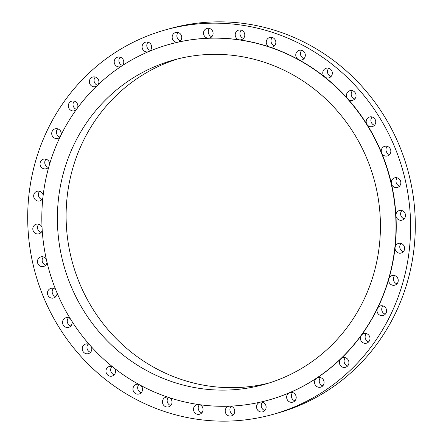 <?xml version="1.0" encoding="UTF-8"?>
<svg xmlns="http://www.w3.org/2000/svg" width="443" height="443" viewBox="0 0 443 443"><rect width="100%" height="100%" fill="white"/><g stroke="black" fill="none" stroke-linecap="round" stroke-linejoin="round"><path stroke-width="0.66" d="M168.334 397.354A4.989 4.768 -105.6 0 0 170.738 405.495M167.487 397.066A4.989 4.768 -105.6 0 0 162.587 403.136A4.989 4.768 -105.6 0 0 171.984 402.731A4.989 4.768 -105.6 0 0 169.619 397.775M406.375 185.146A199.627 190.8 -105.6 0 0 165.361 29.914A199.627 190.8 -105.6 0 0 31.918 259.172A199.627 190.8 -105.6 0 0 272.927 414.404A199.627 190.8 -105.6 0 0 406.375 185.146M272.927 414.404L277.639 413.086A199.627 190.8 -105.6 0 0 411.082 183.828A199.627 190.8 -105.6 0 0 170.073 28.596L165.361 29.914M177.909 58.88A168.418 160.975 -105.6 0 0 69.667 251.009A168.418 160.975 -105.6 0 0 268.624 383.134M60.951 253.451A168.418 160.975 -105.6 0 0 264.283 384.419A168.418 160.975 -105.6 0 0 376.866 190.999A168.418 160.975 -105.6 0 0 173.534 60.032A168.418 160.975 -105.6 0 0 60.951 253.451M392.094 187.993A184.653 176.491 -105.6 0 0 169.16 44.4A184.653 176.491 -105.6 0 0 45.723 256.458A184.653 176.491 -105.6 0 0 268.657 400.051A184.653 176.491 -105.6 0 0 392.094 187.993M268.657 400.051L268.895 399.985A184.653 176.491 -105.6 0 0 289.523 392.747A184.653 176.491 -105.6 0 0 316.673 378.145A184.653 176.491 -105.6 0 0 340.861 358.802A184.653 176.491 -105.6 0 0 361.35 335.307A184.653 176.491 -105.6 0 0 377.519 308.378A184.653 176.491 -105.6 0 0 388.876 278.824A184.653 176.491 -105.6 0 0 395.073 247.554A184.653 176.491 -105.6 0 0 395.926 215.508A184.653 176.491 -105.6 0 0 392.332 187.926A184.653 176.491 -105.6 0 0 391.407 183.668A184.653 176.491 -105.6 0 0 381.656 152.996A184.653 176.491 -105.6 0 0 366.97 124.422A184.653 176.491 -105.6 0 0 347.788 98.822A184.653 176.491 -105.6 0 0 324.697 76.966A184.653 176.491 -105.6 0 0 298.399 59.523A184.653 176.491 -105.6 0 0 269.693 47.024A184.653 176.491 -105.6 0 0 239.453 39.842A184.653 176.491 -105.6 0 0 208.598 38.203A184.653 176.491 -105.6 0 0 178.058 42.157A184.653 176.491 -105.6 0 0 169.398 44.333L169.16 44.4M228.976 406.198A4.989 4.768 -105.6 0 0 225.614 413.014A4.989 4.768 -105.6 0 0 234.635 410.041A4.989 4.768 -105.6 0 0 230.404 406.142M197.883 404.437A4.989 4.768 -105.6 0 0 193.768 410.927A4.989 4.768 -105.6 0 0 203.071 409.338A4.989 4.768 -105.6 0 0 199.754 404.703M138.703 384.336A4.989 4.768 -105.6 0 0 133.022 389.868A4.989 4.768 -105.6 0 0 142.419 390.388A4.989 4.768 -105.6 0 0 140.924 385.543M112.395 366.649A4.989 4.768 -105.6 0 0 105.966 371.522A4.989 4.768 -105.6 0 0 112.085 376.079A4.989 4.768 -105.6 0 0 114.554 368.36M89.37 344.549A4.989 4.768 -105.6 0 0 82.237 348.641A4.989 4.768 -105.6 0 0 88.373 353.636A4.989 4.768 -105.6 0 0 91.319 346.736M70.321 318.727A4.989 4.768 -105.6 0 0 62.563 321.917A4.989 4.768 -105.6 0 0 68.671 327.344A4.989 4.768 -105.6 0 0 71.938 321.313M55.818 289.977A4.989 4.768 -105.6 0 0 47.539 292.147A4.989 4.768 -105.6 0 0 53.586 298.001A4.989 4.768 -105.6 0 0 57.009 292.856M46.299 259.183A4.989 4.768 -105.6 0 0 40.878 256.885A4.989 4.768 -105.6 0 0 38.668 264.936A4.989 4.768 -105.6 0 0 46.991 262.228M42.041 227.281A4.989 4.768 -105.6 0 0 36.237 224.186A4.989 4.768 -105.6 0 0 33.53 231.528A4.989 4.768 -105.6 0 0 42.218 230.36M43.159 195.252A4.989 4.768 -105.6 0 0 37.118 191.271A4.989 4.768 -105.6 0 0 34.028 197.838A4.989 4.768 -105.6 0 0 42.827 198.22M49.616 164.071A4.989 4.768 -105.6 0 0 43.486 159.153A4.989 4.768 -105.6 0 0 40.147 164.885A4.989 4.768 -105.6 0 0 48.824 166.789M61.189 134.678A4.989 4.768 -105.6 0 0 55.148 128.802A4.989 4.768 -105.6 0 0 51.709 133.675A4.989 4.768 -105.6 0 0 60.038 137.042M77.519 107.965A4.989 4.768 -105.6 0 0 71.755 101.148A4.989 4.768 -105.6 0 0 68.355 105.152A4.989 4.768 -105.6 0 0 76.124 109.881M98.091 84.729A4.989 4.768 -105.6 0 0 92.797 77.016A4.989 4.768 -105.6 0 0 90.71 85.206A4.989 4.768 -105.6 0 0 96.607 86.147M122.257 65.664A4.989 4.768 -105.6 0 0 117.639 57.153A4.989 4.768 -105.6 0 0 115.274 65.01A4.989 4.768 -105.6 0 0 120.889 66.566M149.241 51.338A4.989 4.768 -105.6 0 0 145.52 42.157A4.989 4.768 -105.6 0 0 142.906 49.66A4.989 4.768 -105.6 0 0 148.261 51.753M173.739 33.518A4.989 4.768 -105.6 0 0 178.291 42.096A4.989 4.768 -105.6 0 0 181.126 34.964A4.989 4.768 -105.6 0 0 173.739 33.518M205.768 28.956A4.989 4.768 -105.6 0 0 209.655 38.037A4.989 4.768 -105.6 0 0 212.679 31.303A4.989 4.768 -105.6 0 0 205.768 28.956M238.207 30.262A4.989 4.768 -105.6 0 0 239.453 39.842A4.989 4.768 -105.6 0 0 244.525 33.391A4.989 4.768 -105.6 0 0 238.207 30.262M270.058 37.4A4.989 4.768 -105.6 0 0 269.693 47.024A4.989 4.768 -105.6 0 0 275.701 41.182A4.989 4.768 -105.6 0 0 270.058 37.4M300.371 50.153A4.989 4.768 -105.6 0 0 298.399 59.523A4.989 4.768 -105.6 0 0 305.266 54.45A4.989 4.768 -105.6 0 0 300.371 50.153M328.213 68.133A4.989 4.768 -105.6 0 0 324.697 76.966A4.989 4.768 -105.6 0 0 332.322 72.796A4.989 4.768 -105.6 0 0 328.213 68.133M352.739 90.793A4.989 4.768 -105.6 0 0 347.788 98.822A4.989 4.768 -105.6 0 0 356.05 95.677A4.989 4.768 -105.6 0 0 352.739 90.793M373.205 117.439A4.989 4.768 -105.6 0 0 366.97 124.422A4.989 4.768 -105.6 0 0 375.725 122.401A4.989 4.768 -105.6 0 0 373.205 117.439M388.993 147.275A4.989 4.768 -105.6 0 0 381.656 152.996A4.989 4.768 -105.6 0 0 390.754 152.171A4.989 4.768 -105.6 0 0 388.993 147.275M399.619 179.382A4.989 4.768 -105.6 0 0 391.407 183.668A4.989 4.768 -105.6 0 0 397.41 187.433A4.989 4.768 -105.6 0 0 399.619 179.382M404.764 212.79A4.989 4.768 -105.6 0 0 395.926 215.508A4.989 4.768 -105.6 0 0 402.05 220.132A4.989 4.768 -105.6 0 0 404.764 212.79M404.265 246.48A4.989 4.768 -105.6 0 0 395.073 247.554A4.989 4.768 -105.6 0 0 401.175 253.047A4.989 4.768 -105.6 0 0 404.265 246.48M398.141 279.433A4.989 4.768 -105.6 0 0 388.876 278.824A4.989 4.768 -105.6 0 0 394.807 285.165A4.989 4.768 -105.6 0 0 398.141 279.433M386.578 310.643A4.989 4.768 -105.6 0 0 377.519 308.378A4.989 4.768 -105.6 0 0 383.14 315.51A4.989 4.768 -105.6 0 0 386.578 310.643M369.933 339.166A4.989 4.768 -105.6 0 0 361.35 335.307A4.989 4.768 -105.6 0 0 366.538 343.17A4.989 4.768 -105.6 0 0 369.933 339.166M348.702 364.135A4.989 4.768 -105.6 0 0 340.861 358.802A4.989 4.768 -105.6 0 0 345.496 367.302A4.989 4.768 -105.6 0 0 348.702 364.135M323.534 384.79A4.989 4.768 -105.6 0 0 316.673 378.145A4.989 4.768 -105.6 0 0 320.654 387.165A4.989 4.768 -105.6 0 0 323.534 384.79M295.199 400.505A4.989 4.768 -105.6 0 0 289.523 392.747A4.989 4.768 -105.6 0 0 292.768 402.161A4.989 4.768 -105.6 0 0 295.199 400.505M259.897 402.25A4.989 4.768 -105.6 0 0 257.161 409.354A4.989 4.768 -105.6 0 0 264.549 410.799A4.989 4.768 -105.6 0 0 260.556 402.106M272.262 37.505A4.989 4.768 -105.6 0 0 274.571 45.756M138.908 384.452A4.989 4.768 -105.6 0 0 141.256 392.659M301.744 50.341A4.989 4.768 -105.6 0 0 304.053 58.598M199.45 404.658A4.989 4.768 -105.6 0 0 201.798 412.87M95.339 77.038A4.989 4.768 -105.6 0 0 97.538 85.255M68.527 317.753A4.989 4.768 -105.6 0 0 70.836 326.004M209.511 28.446A4.989 4.768 -105.6 0 0 211.82 36.703M262.544 402.244A4.989 4.768 -105.6 0 0 264.853 410.495M39.66 191.293A4.989 4.768 -105.6 0 0 41.969 199.544M292.624 392.57A4.989 4.768 -105.6 0 0 294.933 400.821M88.229 344.045A4.989 4.768 -105.6 0 0 90.538 352.296M320.51 377.574A4.989 4.768 -105.6 0 0 322.82 385.825M148.067 42.179A4.989 4.768 -105.6 0 0 150.376 50.43M345.352 357.711A4.989 4.768 -105.6 0 0 347.661 365.962M57.695 128.824A4.989 4.768 -105.6 0 0 59.999 137.081M366.394 333.579A4.989 4.768 -105.6 0 0 368.703 341.835M43.425 256.907A4.989 4.768 -105.6 0 0 45.734 265.158M383.001 305.919A4.989 4.768 -105.6 0 0 385.305 314.176M111.941 366.488A4.989 4.768 -105.6 0 0 114.25 374.745M394.663 275.574A4.989 4.768 -105.6 0 0 396.972 283.825M241.202 30.13A4.989 4.768 -105.6 0 0 243.512 38.386M401.031 243.456A4.989 4.768 -105.6 0 0 403.34 251.707M178.147 32.505A4.989 4.768 -105.6 0 0 180.456 40.756M401.906 210.541A4.989 4.768 -105.6 0 0 404.215 218.798M120.18 57.175A4.989 4.768 -105.6 0 0 122.489 65.426M397.266 177.842A4.989 4.768 -105.6 0 0 399.575 186.093M74.297 101.165A4.989 4.768 -105.6 0 0 76.484 109.382M387.248 146.34A4.989 4.768 -105.6 0 0 389.558 154.59M46.028 159.175A4.989 4.768 -105.6 0 0 48.337 167.426M372.164 116.996A4.989 4.768 -105.6 0 0 374.473 125.247M38.785 224.202A4.989 4.768 -105.6 0 0 41.094 232.459M352.462 90.704A4.989 4.768 -105.6 0 0 354.771 98.955M53.442 288.41A4.989 4.768 -105.6 0 0 55.752 296.66M328.75 68.255A4.989 4.768 -105.6 0 0 331.059 76.512M231.18 406.297A4.989 4.768 -105.6 0 0 233.489 414.554"/></g></svg>
